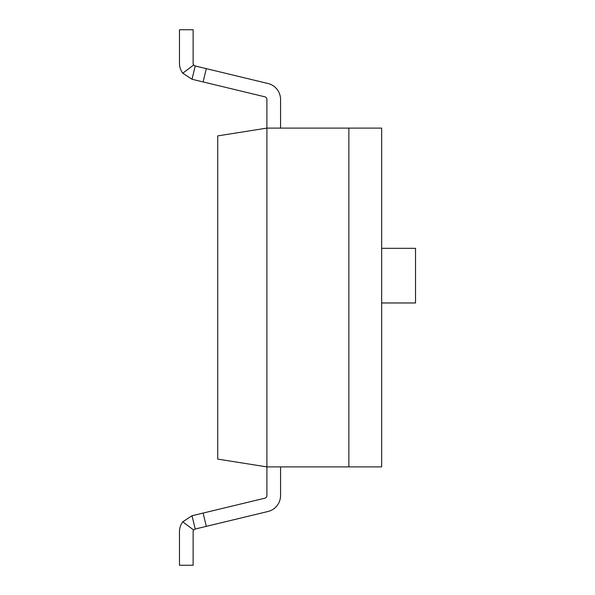 <?xml version="1.0" encoding="UTF-8"?>
<svg xmlns="http://www.w3.org/2000/svg" width="595" height="595" viewBox="0 0 595 595"><rect width="100%" height="100%" fill="white"/><g stroke="black" fill="none" stroke-linecap="round" stroke-linejoin="round"><path stroke-width="0.89" d="M193.68 64.967L195.227 65.978L193.68 64.967A2.73 2.73 0 0 1 193.13 63.323A2.73 2.73 0 0 0 193.68 64.967A2.73 2.73 0 0 1 193.13 63.323A2.73 2.73 0 0 0 193.68 64.967A2.73 2.73 0 0 1 193.13 63.323A2.73 2.73 0 0 0 193.68 64.967A2.73 2.73 0 0 1 193.13 63.323A2.73 2.73 0 0 0 193.68 64.967L182.777 73.192A16.392 16.392 0 0 1 179.474 63.323L179.474 29.75L193.13 29.75L193.13 63.323M266.902 495.546A2.73 2.73 0 0 1 264.805 498.201A2.73 2.73 0 0 0 266.902 495.546A2.73 2.73 0 0 1 264.805 498.201A2.73 2.73 0 0 0 266.902 495.546A2.73 2.73 0 0 1 264.805 498.201A2.73 2.73 0 0 0 266.902 495.546A2.73 2.73 0 0 1 264.805 498.201A2.73 2.73 0 0 0 266.902 495.546L266.902 466.897L381.648 466.897L381.648 128.103L348.863 128.103L348.863 466.897L348.863 128.103L266.902 128.103L266.902 466.897L217.718 459.102L217.718 135.898L266.902 128.103L266.902 99.454A2.73 2.73 0 0 0 264.805 96.799L192.021 79.261L195.227 65.978L268.01 83.516A16.392 16.392 0 0 1 280.557 99.454L280.557 128.103M203.118 81.931L206.316 68.648L268.01 83.516M192.021 79.261L182.777 73.192M193.68 530.033L195.227 529.022L193.68 530.033A2.73 2.73 0 0 0 193.13 531.677A2.73 2.73 0 0 1 193.68 530.033A2.73 2.73 0 0 0 193.13 531.677A2.73 2.73 0 0 1 193.68 530.033A2.73 2.73 0 0 0 193.13 531.677A2.73 2.73 0 0 1 193.68 530.033A2.73 2.73 0 0 0 193.13 531.677A2.73 2.73 0 0 1 193.68 530.033L182.777 521.808A16.392 16.392 0 0 0 179.474 531.677L179.474 565.25L193.13 565.25L193.13 531.677M264.805 498.201L203.118 513.069L206.316 526.352L268.01 511.484L195.227 529.022L192.021 515.739L182.777 521.808M203.118 513.069L192.021 515.739M280.557 466.897L280.557 495.546A16.392 16.392 0 0 1 268.01 511.484M381.648 248.323L415.526 248.323L415.526 302.967L381.648 302.967"/></g></svg>

